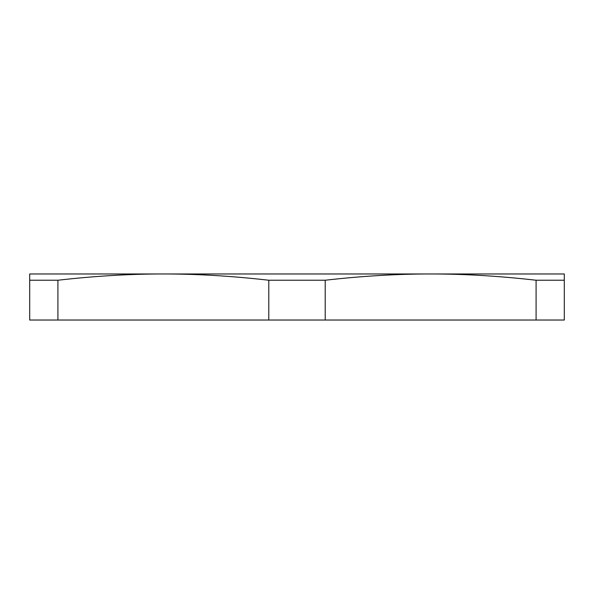 <?xml version="1.0" encoding="UTF-8"?>
<svg xmlns="http://www.w3.org/2000/svg" width="594" height="594" viewBox="0 0 594 594"><rect width="100%" height="100%" fill="white"/><g stroke="black" fill="none" stroke-linecap="round" stroke-linejoin="round"><path stroke-width="0.89" d="M564.3 280.234L564.3 273.975L430.65 273.975C464.122 273.945 499.272 276.032 536.092 280.234L564.3 280.234L564.3 320.025L325.208 320.025L325.208 280.234C362.028 276.032 397.178 273.945 430.65 273.975L163.35 273.975C196.822 273.945 231.972 276.032 268.792 280.234L325.208 280.234M536.092 280.234L536.092 320.025M325.208 320.025L57.908 320.025L57.908 280.234C94.728 276.032 129.878 273.945 163.35 273.975L29.7 273.975L29.7 320.025L57.908 320.025M268.792 280.234L268.792 320.025M29.7 280.234L57.908 280.234"/></g></svg>
